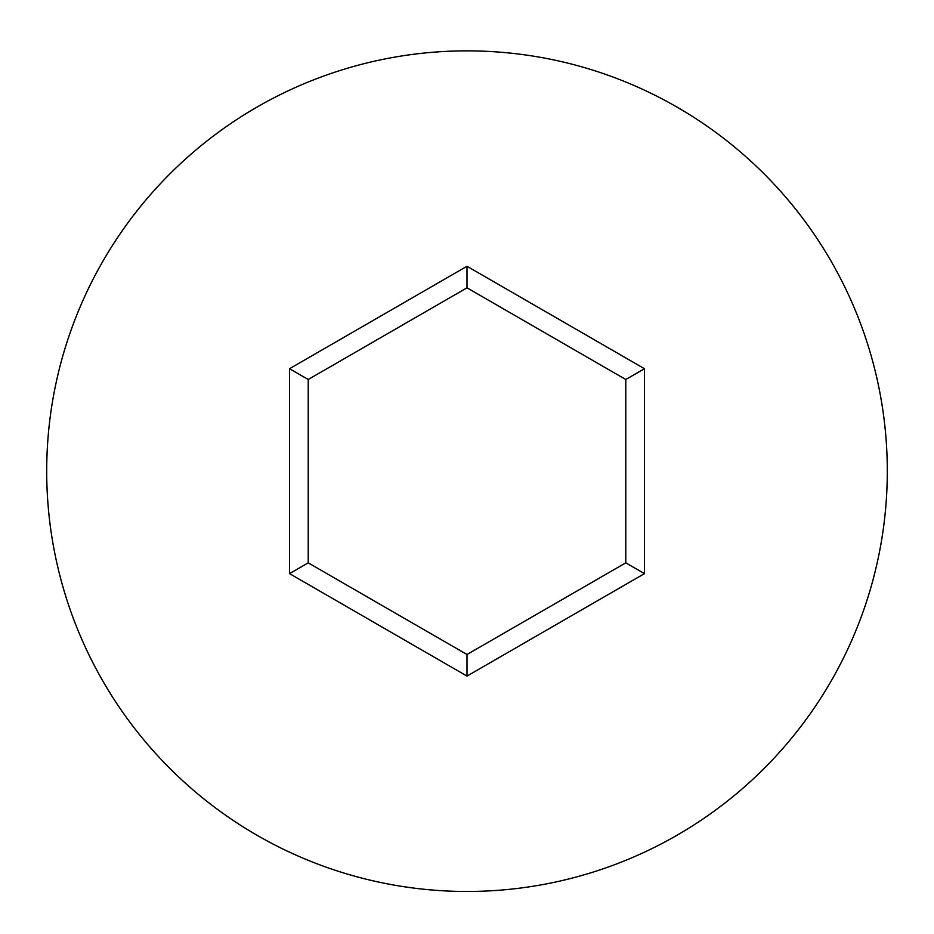 <?xml version="1.0" encoding="UTF-8"?>
<svg xmlns="http://www.w3.org/2000/svg" width="934" height="934" viewBox="0 0 934 934"><rect width="100%" height="100%" fill="white"/><g stroke="black" fill="none" stroke-linecap="round" stroke-linejoin="round"><path stroke-width="1.4" d="M887.3 471.168A420.3 420.3 0 0 0 467 50.868A420.3 420.3 0 0 0 46.7 471.168A420.3 420.3 0 0 0 467 891.468A420.3 420.3 0 0 0 887.3 471.168M467 676.088L289.54 573.628L289.54 368.72L467 266.26L644.46 368.72L644.46 573.628L467 676.088L467 654.512L625.78 562.84L625.78 379.496L467 287.824L308.22 379.496L308.22 562.84L467 654.512M644.46 573.628L625.78 562.84M625.78 379.496L644.46 368.72M467 287.824L467 266.26M308.22 379.496L289.54 368.72M289.54 573.628L308.22 562.84"/></g></svg>
